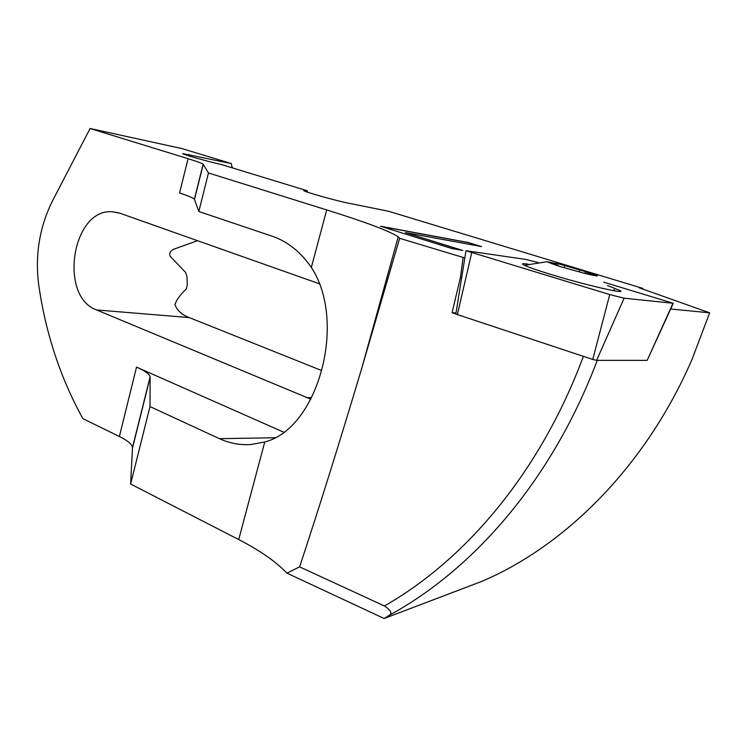<?xml version="1.0" encoding="UTF-8"?>
<svg xmlns="http://www.w3.org/2000/svg" width="747" height="747" viewBox="0 0 747 747"><rect width="100%" height="100%" fill="white"/><g stroke="black" fill="none" stroke-linecap="round" stroke-linejoin="round"><path stroke-width="1.12" d="M557.598 265.811L558.467 265.549L557.439 265.11L546.711 261.702L557.598 265.811M546.711 261.702L559.69 264.149L546.711 261.702M593.977 274.093L559.69 264.149L584.705 271.058L586.572 271.712L585.405 271.796L586.507 272.263L597.507 275.736L593.977 274.093M546.711 261.758L524.487 265.325M559.008 266.277L584.798 273.402C593.053 275.41 597.292 276.185 597.507 275.736L584.798 273.402L559.008 266.277M612.409 290.462C614.678 290.676 615.211 290.396 614.006 289.631M607.488 285.531L620.019 290.508C627.667 294.72 586.32 285.251 552.294 274.877C536.113 269.938 526.392 266.52 523.143 264.606C521.481 263.495 523.236 263.364 528.418 264.233M673.206 303.469L647.163 360.362L596.601 360.362L592.744 359.447L455.847 314.057M538.139 262.552L525.627 259.396L465.997 250.731L609.729 294.57L624.128 298.184L673.29 303.291L603.688 282.151M642.681 289.042L642.803 288.398L639.115 287.772L709.65 312.816L691.946 359.615C645.744 466.147 565.638 545.553 482.329 581.175L384.173 618.507L286.904 573.145C275.895 561.604 259.825 550.408 238.713 539.567L130.622 484.019L149.998 406.583L150.138 376.749C149.437 374.06 144.899 370.839 136.533 367.104L119.38 436.5C127.578 440.553 131.958 444.204 132.508 447.462L130.622 484.019M597.264 360.362C552.014 480.116 473.775 569.307 389.038 615.407L384.173 618.507M642.803 288.398L388.552 211.261L348.541 203.193C336.141 200.784 304.552 191.895 303.721 190.597L307.447 190.821L221.485 164.545C207.983 161.585 183.015 154.536 182.604 153.583L231.253 163.546L181.96 148.588L90.079 128.493L52.579 200.728C39.442 227.144 34.848 255.362 38.788 285.401C45.828 333.816 60.535 378.234 82.908 418.675L119.38 436.5M90.079 128.493L188.048 158.691C196.919 161.427 201.951 163.266 203.128 164.191L208.478 172.959L326.682 209.926C365.843 222.167 389.682 231.14 398.207 236.836L399.636 238.302L464.839 257.967M709.65 312.816L670.685 309.006M380.494 226.229L452.056 248.592L462.757 250.469L405.406 232.597L481.507 246.585L468.21 242.504L380.494 226.229M583.37 356.356C540.258 472.235 465.801 559.531 384.444 605.976L299.603 566.861L286.904 573.145M463.103 257.734L460.367 277.875L452.066 312.704L455.866 313.955M399.636 238.302L362.258 366.544C339.773 441.822 318.894 508.595 299.603 566.861M384.444 605.976C391.008 610.336 392.539 613.483 389.038 615.407M188.048 158.691L179.569 192.987C188.356 195.901 193.305 197.964 194.407 199.188L198.823 211.513L272.225 236.229C287.576 241.496 300.621 251.888 311.34 267.417C347.504 322.443 317.792 428.881 264.755 441.963L250.908 444.512C239.964 445.24 229.478 443.298 219.45 438.685L149.998 406.583M320.015 284.019L119.837 213.203L112.013 211.746C71.936 208.712 58.546 296.568 96.606 309.949L310.78 399.159M197.507 240.674L173.127 249.461C169.98 251.45 169.037 253.775 170.279 256.454L185.658 272.496L186.955 276.539L187.301 284.84L186.405 288.865C180.242 294.635 176.432 299.883 174.966 304.608C177.048 310.435 181.801 314.748 189.234 317.568L321.574 370.512M452.066 312.704L456.025 312.956M460.367 277.875L461.627 278.015M284.065 432.354L136.533 367.104M198.823 211.513L208.478 172.959M232.952 168.047L231.981 166.842L231.253 163.546M307.129 192.026L307.447 190.821M381.465 226.528L468.182 242.616L480.545 246.417M461.786 250.301L405.406 232.597M579.009 271.703L579.607 269.714M564.134 267.631L564.751 265.605M647.163 360.362L672.898 303.45M596.601 360.362L624.128 298.184M592.744 359.447L609.729 294.57M457.332 314.795L471.693 252.747M264.755 441.963L238.713 539.567M326.682 209.926L311.34 267.417M306.261 397.591L311.508 397.693M96.606 309.949L189.234 317.568M203.249 164.331L194.509 199.374M150.175 377.17L132.527 447.976M219.45 438.685L275.316 437.742M189.019 154.461L188.683 155.834M584.91 273.43L585.405 271.796M619.674 291.451L620.019 290.508M455.838 314.16L465.997 250.731M362.258 366.544L398.207 236.836M118.577 212.792L112.013 211.746M194.407 199.188L203.128 164.191M132.508 447.462L150.138 376.749"/></g></svg>
